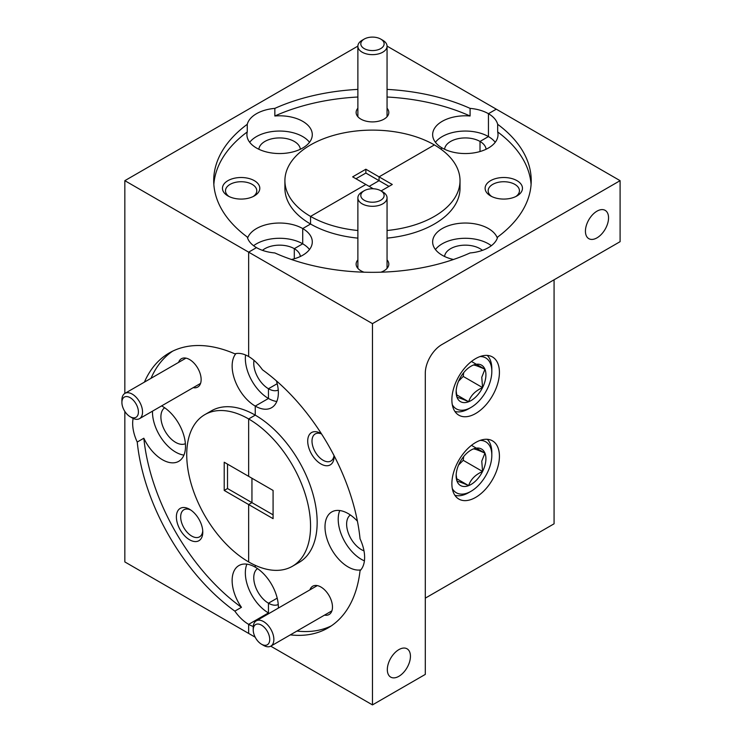 <?xml version="1.0" encoding="UTF-8"?>
<svg xmlns="http://www.w3.org/2000/svg" width="742" height="742" viewBox="0 0 742 742"><rect width="100%" height="100%" fill="white"/><g stroke="black" fill="none" stroke-linecap="round" stroke-linejoin="round"><path stroke-width="1.11" d="M364.211 48.601A11.677 6.743 0 0 0 380.72 48.601A11.677 6.743 0 0 0 380.72 39.076L382.779 40.263A14.59 8.422 180 0 1 387.055 46.227A14.59 8.422 180 0 1 378.049 54.008A14.59 8.422 180 0 1 362.142 52.181A14.59 8.422 180 0 1 357.876 46.227A14.59 8.422 180 0 1 362.142 40.263L364.211 39.076A11.677 6.743 0 0 0 364.211 48.601M382.779 40.263L380.72 39.076A11.677 6.743 0 0 0 364.211 39.076M364.211 200.247A11.677 6.743 0 0 0 380.72 200.247A11.677 6.743 0 0 0 380.72 190.722L382.779 191.909A14.59 8.422 180 0 1 387.055 197.864A14.59 8.422 180 0 1 378.049 205.655A14.59 8.422 180 0 1 362.142 203.827A14.59 8.422 180 0 1 357.876 197.864A14.59 8.422 180 0 1 362.142 191.909L364.211 190.722A11.677 6.743 0 0 0 364.211 200.247M382.779 191.909L380.72 190.722A11.677 6.743 0 0 0 364.211 190.722M132.215 417.932L130.156 416.735A11.677 6.743 -120 0 0 138.411 411.968A11.677 6.743 -120 0 0 130.156 397.675A11.677 6.743 -120 0 0 121.901 402.442A11.677 6.743 -120 0 0 130.156 416.735L132.215 417.932A14.59 8.422 60 0 0 139.515 418.655A14.59 8.422 60 0 0 141.75 406.959A14.59 8.422 60 0 0 132.215 394.104A14.59 8.422 60 0 0 124.916 393.381A14.59 8.422 60 0 0 121.901 400.059L121.901 402.442M263.549 645.401L261.481 644.204A11.677 6.743 -120 0 0 269.736 639.437A11.677 6.743 -120 0 0 261.481 625.144A11.677 6.743 -120 0 0 253.226 629.912A11.677 6.743 -120 0 0 261.481 644.204L263.549 645.401A14.59 8.422 60 0 0 270.839 646.124A14.59 8.422 60 0 0 273.075 634.429A14.59 8.422 60 0 0 263.549 621.573A14.59 8.422 60 0 0 256.25 620.85A14.59 8.422 60 0 0 253.226 627.528L253.226 629.912M452.286 404.65A29.42 16.983 120 0 0 471.022 407.423A29.42 16.983 120 0 0 491.556 375.369A29.42 16.983 120 0 0 491.825 371.39A29.42 16.983 120 0 0 480.055 356.55M487.234 355.409A32.685 18.875 -60 0 1 491.825 368.718L491.825 371.39M485.732 377.65A21.064 12.16 120 0 0 484.943 369.247A21.064 12.16 120 0 0 473.396 365.055A21.064 12.16 120 0 0 471.022 366.205A21.064 12.16 120 0 0 459.474 379.208A21.064 12.16 120 0 0 456.135 391.999A21.064 12.16 120 0 0 457.109 397.554A21.064 12.16 120 0 0 468.647 401.747A21.064 12.16 120 0 0 482.569 387.593A21.064 12.16 120 0 0 485.732 377.65M456.163 390.941L457.109 397.554C458.324 397.443 462.173 398.834 468.647 401.747C470.651 395.569 475.297 390.858 482.569 387.593L481.762 377.27L484.943 369.247C478.525 366.363 474.685 364.962 473.396 365.055M471.022 407.423L468.712 408.759A32.685 18.875 -60 0 1 454.892 411.439M458.575 381.156L463.221 376.426L463.713 372.642M456.562 394.772L468.647 401.747M463.221 376.426L482.569 387.593M471.458 361.465L484.943 369.247M452.286 488.524A29.42 16.983 120 0 0 471.022 491.297A29.42 16.983 120 0 0 491.556 459.252A29.42 16.983 120 0 0 491.825 455.273A29.42 16.983 120 0 0 480.055 440.423M487.234 439.292A32.685 18.875 -60 0 1 491.825 452.601L491.825 455.273M485.732 461.533A21.064 12.16 120 0 0 484.943 453.13A21.064 12.16 120 0 0 473.396 448.929A21.064 12.16 120 0 0 471.022 450.079A21.064 12.16 120 0 0 459.474 463.082A21.064 12.16 120 0 0 456.135 475.882A21.064 12.16 120 0 0 457.109 481.428A21.064 12.16 120 0 0 468.647 485.63A21.064 12.16 120 0 0 482.569 471.476A21.064 12.16 120 0 0 485.732 461.533M456.163 474.815L457.109 481.428C458.324 481.317 462.173 482.717 468.647 485.63C470.651 479.453 475.297 474.732 482.569 471.476L481.762 461.153L484.943 453.13C478.525 450.236 474.685 448.845 473.396 448.929M471.022 491.297L468.712 492.632A32.685 18.875 -60 0 1 454.892 495.313M458.575 465.039L463.221 460.309L463.713 456.515M456.562 478.646L468.647 485.63M463.221 460.309L482.569 471.476M471.458 445.339L484.943 453.13M321.434 433.782A18.68 10.787 -120 0 0 320.915 433.467L320.915 433.467A18.68 10.787 -120 0 0 307.707 441.091A18.68 10.787 -120 0 0 320.915 463.963A18.68 10.787 -120 0 0 334.123 456.339A18.68 10.787 -120 0 0 334.113 455.727M321.546 433.949A15.647 9.034 -120 0 0 315.239 433.931A15.647 9.034 -120 0 0 312.846 446.461A15.647 9.034 -120 0 0 323.058 460.244A15.647 9.034 -120 0 0 330.886 461.023A15.647 9.034 -120 0 0 334.021 455.551M324.532 615.127A16.343 9.433 -120 0 0 332.472 607.03A16.343 9.433 -120 0 0 320.915 587.015L320.915 587.015A16.343 9.433 -120 0 0 309.943 589.853M357.421 521.19A32.685 18.875 -120 0 0 348.119 513.557A32.685 18.875 -120 0 0 331.767 511.934A32.685 18.875 -120 0 0 326.758 538.126A32.685 18.875 -120 0 0 348.119 566.934A32.685 18.875 -120 0 0 360.816 569.875M339.771 510.533A32.685 18.875 -120 0 0 361.317 559.301A32.685 18.875 -120 0 0 364.415 560.85M516.998 180.668A18.68 10.787 0 0 0 490.583 180.668A18.68 10.787 0 0 0 490.583 195.916L490.583 195.916A18.68 10.787 0 0 0 516.998 195.916A18.68 10.787 0 0 0 516.998 180.668M515.829 196.537A15.647 9.034 0 0 0 519.437 190.768A15.647 9.034 0 0 0 514.855 184.378A15.647 9.034 0 0 0 497.808 182.421A15.647 9.034 0 0 0 488.153 190.768A15.647 9.034 0 0 0 491.751 196.537M357.876 259.867A16.343 9.433 0 0 0 360.909 270.784L360.909 270.784A16.343 9.433 0 0 0 364.034 272.193M497.344 238.089A32.685 18.875 0 0 0 488.44 228.564A32.685 18.875 0 0 0 452.824 224.474A32.685 18.875 0 0 0 432.642 241.901A32.685 18.875 0 0 0 442.213 255.248A32.685 18.875 0 0 0 453.483 259.496M491.325 245.713A32.685 18.875 0 0 0 488.44 243.812A32.685 18.875 0 0 0 435.433 249.525M475.65 497.4A33.622 19.413 120 0 0 497.613 467.775A33.622 19.413 120 0 0 492.456 440.831A33.622 19.413 120 0 0 475.65 442.501A33.622 19.413 120 0 0 453.687 472.125A33.622 19.413 120 0 0 458.834 499.06A33.622 19.413 120 0 0 475.65 497.4M475.65 413.517A33.622 19.413 120 0 0 497.613 383.892A33.622 19.413 120 0 0 492.456 356.958A33.622 19.413 120 0 0 475.65 358.618A33.622 19.413 120 0 0 453.687 388.242A33.622 19.413 120 0 0 458.834 415.186A33.622 19.413 120 0 0 475.65 413.517M596.985 237.857A16.343 9.433 120 0 0 607.67 223.453A16.343 9.433 120 0 0 605.157 210.357A16.343 9.433 120 0 0 596.985 211.164A16.343 9.433 120 0 0 586.31 225.568A16.343 9.433 120 0 0 588.814 238.664A16.343 9.433 120 0 0 596.985 237.857M398.881 676.305A16.343 9.433 120 0 0 409.556 661.901A16.343 9.433 120 0 0 407.052 648.805A16.343 9.433 120 0 0 398.881 649.621A16.343 9.433 120 0 0 388.205 664.016A16.343 9.433 120 0 0 390.709 677.112A16.343 9.433 120 0 0 398.881 676.305M444.579 256.491A20.776 11.993 180 0 1 457.916 245.945A20.776 11.993 180 0 1 480.018 248.672A20.776 11.993 180 0 1 482.448 250.351M363.988 550.842A20.776 11.993 60 0 1 361.317 549.581A20.776 11.993 60 0 1 347.905 531.801A20.776 11.993 60 0 1 350.372 514.985M355.956 178.757L365.862 173.044L379.069 180.668L379.069 176.856L392.277 184.48L381.091 190.935M387.055 230.502A87.556 50.549 0 0 0 460.021 180.668A87.556 50.549 0 0 0 434.376 144.922L379.069 176.856L379.069 180.668L369.164 186.381L379.069 180.668L388.975 186.381M373.282 188.765L365.862 184.48L310.555 216.404L310.555 224.028L302.717 228.564A32.685 18.875 0 0 0 270.227 223.824A32.685 18.875 0 0 0 247.587 238.089M235.947 353.582A32.685 18.875 -120 0 0 234.908 380.312A32.685 18.875 -120 0 0 255.248 406.087L255.248 415.14L248.644 418.952L248.644 476.336L273.084 490.443L273.084 518.658L248.644 504.551L251.946 502.64L273.084 514.837M278.25 390.069A20.776 11.993 60 0 1 268.456 388.734L277.193 383.697L268.456 388.734L268.456 398.463A32.685 18.875 -120 0 0 276.803 401.478M278.25 604.535A20.776 11.993 60 0 1 268.456 603.2L277.193 598.154L268.456 603.2L268.456 612.92A32.685 18.875 -120 0 0 269.235 613.356M290.335 634.864A158.76 91.665 -120 0 0 328.029 627.936A158.76 91.665 -120 0 0 360.055 570.691A32.685 18.875 -120 0 0 360.055 538.84A158.76 91.665 -120 0 0 262.436 369.757A32.685 18.875 -120 0 0 248.644 356.522A32.685 18.875 -120 0 0 234.852 353.832A158.76 91.665 -120 0 0 169.269 352.951A158.76 91.665 -120 0 0 144.412 382.121M309.497 249.525A32.685 18.875 0 0 0 302.717 243.812L294.296 248.672L294.296 258.763L294.296 248.672A20.776 11.993 180 0 1 300.352 256.491M357.876 89.392A158.76 91.665 0 0 0 274.846 108.378L274.846 116.002A32.685 18.875 0 0 1 302.717 121.336A32.685 18.875 0 0 1 312.289 134.673A32.685 18.875 0 0 1 292.107 152.11A32.685 18.875 0 0 1 256.491 148.02A32.685 18.875 0 0 1 246.919 134.673A32.685 18.875 0 0 1 247.262 131.928L247.262 124.304A158.76 91.665 0 0 0 213.705 180.668A158.76 91.665 0 0 0 247.262 237.023A32.685 18.875 0 0 0 256.491 247.624A32.685 18.875 0 0 0 274.846 252.948A158.76 91.665 0 0 0 470.085 252.948A32.685 18.875 0 0 0 497.669 237.023A158.76 91.665 0 0 0 531.226 180.668A158.76 91.665 0 0 0 497.669 124.304L497.669 131.928A158.76 91.665 0 0 1 531.087 184.48M495.229 142.297A32.685 18.875 0 0 0 488.44 136.584L480.018 141.444L480.018 151.535L480.018 141.444A20.776 11.993 180 0 1 486.075 149.253M387.055 97.016A158.76 91.665 0 0 1 470.085 116.002A32.685 18.875 0 0 0 432.642 134.673A32.685 18.875 0 0 0 442.213 148.02L440.627 148.938L442.213 148.02A32.685 18.875 0 0 0 477.839 152.11A32.685 18.875 0 0 0 498.012 134.673A32.685 18.875 0 0 0 497.669 131.928M620.099 180.668L372.465 323.633L372.465 704.9L425.296 674.404L425.296 373.198A23.345 13.477 -60 0 1 441.805 344.603L620.099 241.669L620.099 180.668L496.287 109.176L488.44 113.702L488.44 136.584L488.44 113.702A32.685 18.875 0 0 0 470.085 108.378A158.76 91.665 0 0 0 387.055 89.392M161.617 405.893A32.685 18.875 -120 0 1 162.387 406.328A32.685 18.875 -120 0 1 183.738 435.127A32.685 18.875 -120 0 1 178.729 461.32A32.685 18.875 -120 0 1 162.387 459.706A32.685 18.875 -120 0 1 143.837 438.225L137.233 442.037A158.76 91.665 -120 0 0 234.852 611.13A32.685 18.875 -120 0 0 248.644 624.356L248.644 633.418L124.832 561.926L124.832 411.411M253.272 626.489A32.685 18.875 -120 0 1 248.644 624.356L268.456 612.92L268.456 603.2A20.776 11.993 60 0 1 255.044 585.419A20.776 11.993 60 0 1 257.502 568.595M278.352 608.088A32.685 18.875 -120 0 0 255.248 567.166L255.248 565.33L255.248 567.166A32.685 18.875 -120 0 0 238.905 565.552A32.685 18.875 -120 0 0 241.456 607.318L234.852 611.13M224.214 490.443L248.644 504.551L248.644 561.926A87.556 50.549 -120 0 0 292.422 566.267A87.556 50.549 -120 0 0 305.843 496.101A87.556 50.549 -120 0 0 248.644 418.952L248.644 476.336L224.214 462.229L224.214 490.443L227.516 488.533L251.946 502.64L251.946 478.238L251.946 502.64L248.644 504.551L248.644 561.926A87.556 50.549 -120 0 1 191.445 484.776A87.556 50.549 -120 0 1 204.866 414.62A87.556 50.549 -120 0 1 248.644 418.952L255.248 415.14A87.556 50.549 -120 0 0 211.47 410.808L204.866 414.62M276.404 380.859A32.685 18.875 -120 0 1 271.591 407.701A32.685 18.875 -120 0 1 255.248 406.087L268.456 398.463L268.456 388.734A20.776 11.993 60 0 1 254.005 360.343M372.465 323.633L248.644 252.15L256.491 247.624L248.644 252.15L248.644 356.522L248.644 252.15L124.832 180.668L124.832 393.436M365.862 173.044L365.862 169.222L352.654 176.856L365.862 184.48L310.555 216.404L310.555 224.028L302.717 228.564L302.717 243.812L302.717 228.564A32.685 18.875 0 0 1 312.289 241.901A32.685 18.875 0 0 1 291.448 259.496M365.862 169.222L379.069 176.856L434.376 144.922A87.556 50.549 0 0 0 338.964 133.968A87.556 50.549 0 0 0 284.909 180.668A87.556 50.549 0 0 0 310.555 216.404A87.556 50.549 0 0 0 357.876 230.502M372.465 704.9L270.747 646.171M255.174 637.183L248.644 633.418L248.644 624.356L268.456 612.92A32.685 18.875 -120 0 1 246.9 564.152M554.07 279.79L554.07 523.806L425.296 598.145M497.669 124.304A32.685 18.875 0 0 0 488.44 113.702L496.287 109.176L387.055 46.115M284.909 180.668L284.909 188.292A87.556 50.549 0 0 0 310.555 224.028A87.556 50.549 0 0 0 357.876 238.126M387.055 238.126A87.556 50.549 0 0 0 460.021 188.292L460.021 180.668M380.896 272.193A16.343 9.433 0 0 0 384.022 270.784A16.343 9.433 0 0 0 387.055 259.867M296.939 631.052A158.76 91.665 -120 0 0 331.257 625.905M292.422 566.267L299.026 562.455A87.556 50.549 -120 0 0 312.447 492.289A87.556 50.549 -120 0 0 255.248 415.14L255.248 406.087L268.456 398.463A32.685 18.875 -120 0 1 245.556 354.973M189.581 509.29A18.68 10.787 -120 0 0 176.383 516.914A18.68 10.787 -120 0 0 189.581 539.786A18.68 10.787 -120 0 0 202.789 532.162A18.68 10.787 -120 0 0 189.59 509.29L189.581 509.29A18.68 10.787 -120 0 0 189.581 509.29M190.703 509.995A15.647 9.034 -120 0 0 183.914 509.754A15.647 9.034 -120 0 0 181.512 522.285A15.647 9.034 -120 0 0 191.733 536.076A15.647 9.034 -120 0 0 199.552 536.846A15.647 9.034 -120 0 0 202.742 530.845M193.198 387.658A16.343 9.433 -120 0 0 201.138 379.561A16.343 9.433 -120 0 0 189.59 359.545L189.581 359.545A16.343 9.433 -120 0 0 178.609 362.384M133.133 418.414A32.685 18.875 -120 0 0 137.233 442.037M152.49 411.161A32.685 18.875 -120 0 0 175.594 452.073A32.685 18.875 -120 0 0 183.942 455.096M254.339 180.668A18.68 10.787 0 0 0 227.924 180.668A18.68 10.787 0 0 0 227.924 195.916L227.924 195.916A18.68 10.787 0 0 0 254.339 195.916A18.68 10.787 0 0 0 254.339 180.668M253.17 196.537A15.647 9.034 0 0 0 256.778 190.768A15.647 9.034 0 0 0 252.197 184.378A15.647 9.034 0 0 0 235.149 182.421A15.647 9.034 0 0 0 225.494 190.768A15.647 9.034 0 0 0 229.093 196.537M357.876 108.221A16.343 9.433 0 0 0 360.909 119.137L360.909 119.137A16.343 9.433 0 0 0 384.022 119.137A16.343 9.433 0 0 0 387.055 108.221M274.846 108.378A32.685 18.875 0 0 0 247.262 124.304M309.497 142.297A32.685 18.875 0 0 0 302.717 136.584A32.685 18.875 0 0 0 249.702 142.297M258.856 149.253A20.776 11.993 180 0 1 272.184 138.717A20.776 11.993 180 0 1 294.296 141.444A20.776 11.993 180 0 1 300.352 149.253M185.389 443.688A20.776 11.993 60 0 1 175.594 442.353A20.776 11.993 60 0 1 162.183 424.572A20.776 11.993 60 0 1 164.641 407.757M227.516 464.13L227.516 488.533M143.837 438.225A158.76 91.665 -120 0 0 241.456 607.318M247.262 131.928A158.76 91.665 0 0 0 213.844 184.48M262.483 250.351A20.776 11.993 180 0 1 294.296 248.672L302.717 243.812A32.685 18.875 0 0 0 253.606 245.713M444.579 149.253A20.776 11.993 180 0 1 457.916 138.717A20.776 11.993 180 0 1 480.018 141.444L488.44 136.584A32.685 18.875 0 0 0 435.433 142.297M357.876 46.115L124.832 180.668M357.876 97.016A158.76 91.665 0 0 0 274.846 116.002M470.085 116.002L470.085 108.378M172.636 351.161A158.76 91.665 -120 0 0 151.016 378.309M387.055 46.227L387.055 116.717M357.876 46.227L357.876 116.717M387.055 268.363L387.055 197.864M357.876 268.363L357.876 197.864M200.563 383.41L139.515 418.655M185.973 358.136L124.916 393.381M331.887 610.87L270.839 646.124M317.298 585.596L256.25 620.85"/></g></svg>

